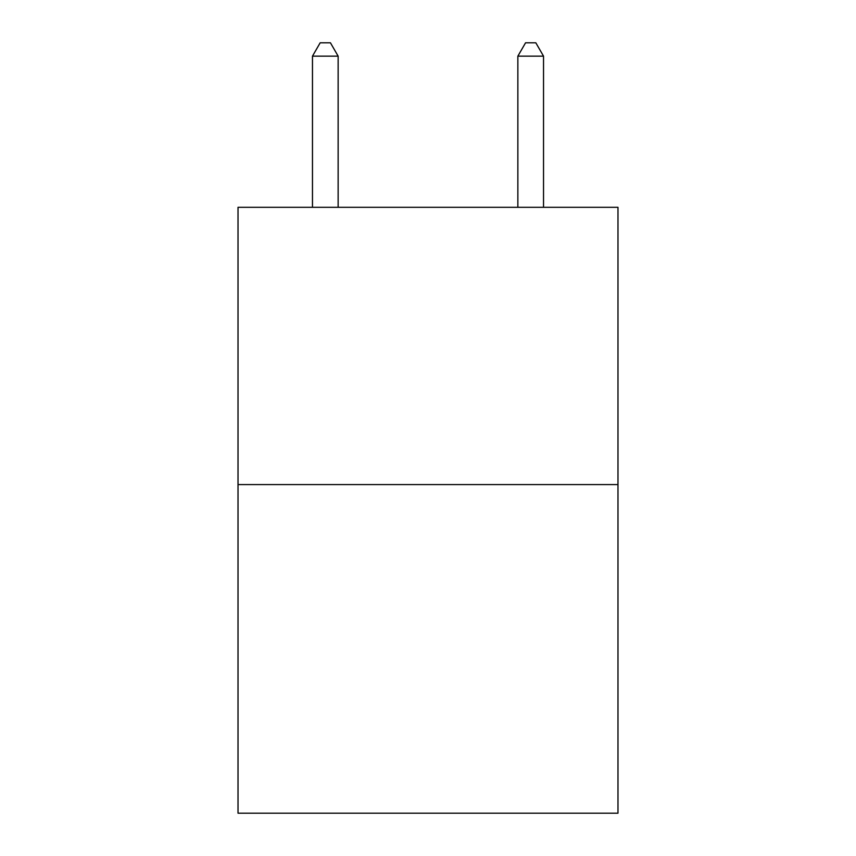 <?xml version="1.0" encoding="UTF-8"?>
<svg xmlns="http://www.w3.org/2000/svg" width="856" height="856" viewBox="0 0 856 856"><rect width="100%" height="100%" fill="white"/><g stroke="black" fill="none" stroke-linecap="round" stroke-linejoin="round"><path stroke-width="1.28" d="M617.978 484.582L617.978 207.312L238.022 207.312L238.022 813.2L617.978 813.2L617.978 484.582L238.022 484.582M338.141 207.312L338.141 56.154L312.472 56.154L312.472 207.312M312.472 56.154L320.176 42.8L330.437 42.8L338.141 56.154M543.528 207.312L543.528 56.154L517.859 56.154L517.859 207.312M517.859 56.154L525.563 42.8L535.824 42.8L543.528 56.154"/></g></svg>
